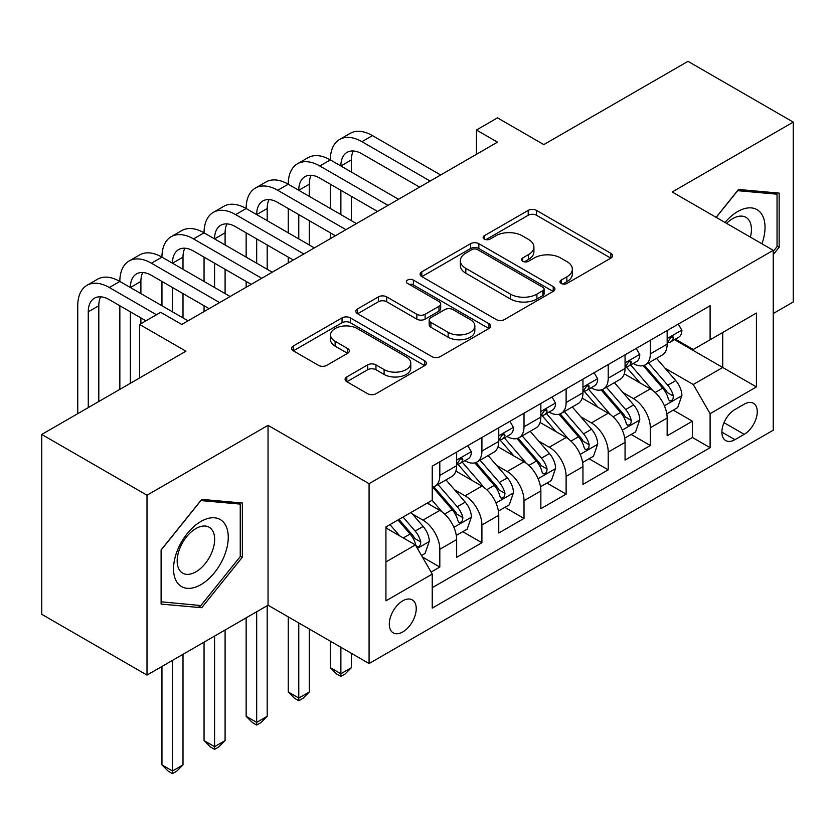 <?xml version="1.0" encoding="UTF-8"?>
<svg xmlns="http://www.w3.org/2000/svg" width="835" height="835" viewBox="0 0 835 835"><rect width="100%" height="100%" fill="white"/><g stroke="black" fill="none" stroke-linecap="round" stroke-linejoin="round"><path stroke-width="1.25" d="M561.183 283.451A4.091 2.359 0 0 0 566.965 283.451L610.876 258.109A5.845 3.371 0 0 0 612.587 255.719A5.845 3.371 0 0 0 610.876 253.329L536.487 210.389A5.845 3.371 0 0 0 528.221 210.389L484.321 235.741A4.091 2.359 0 0 0 483.121 237.411A4.091 2.359 0 0 0 484.321 239.081A4.091 2.359 0 0 0 490.103 239.081L495.781 235.794A18.704 10.792 0 0 1 522.23 235.794L528.43 239.374A18.704 10.792 0 0 1 533.909 247.014A18.704 10.792 0 0 1 528.43 254.644L522.752 257.921A4.091 2.359 0 0 0 521.551 259.591A4.091 2.359 0 0 0 522.752 261.272A4.091 2.359 0 0 0 528.534 261.272L534.223 257.984A18.704 10.792 0 0 1 560.661 257.984L566.861 261.564A18.704 10.792 0 0 1 572.34 269.204A18.704 10.792 0 0 1 566.861 276.834L561.183 280.111A4.091 2.359 0 0 0 559.982 281.781A4.091 2.359 0 0 0 561.183 283.451L561.183 280.111M402.762 631.949A19.048 11.001 120 0 0 415.214 615.155A19.048 11.001 120 0 0 412.292 599.885A19.048 11.001 120 0 0 402.762 600.835A19.048 11.001 120 0 0 390.321 617.618A19.048 11.001 120 0 0 393.243 632.888A19.048 11.001 120 0 0 402.762 631.949M346.807 376.919A5.845 3.371 0 0 0 345.095 379.309A5.845 3.371 0 0 0 346.807 381.689L367.682 393.744A5.845 3.371 0 0 0 375.948 393.744L424.712 365.584A5.845 3.371 0 0 0 426.414 363.204A5.845 3.371 0 0 0 424.712 360.814L350.324 317.874A5.845 3.371 0 0 0 342.058 317.874L293.294 346.024A5.845 3.371 0 0 0 291.582 348.414A5.845 3.371 0 0 0 293.294 350.794L318.5 365.354A5.845 3.371 0 0 0 326.767 365.354L347.631 353.299A5.845 3.371 0 0 0 349.343 350.919A5.845 3.371 0 0 0 347.631 348.529L335.138 341.317A15.635 9.028 0 0 1 330.556 334.929A15.635 9.028 0 0 1 340.21 326.589A15.635 9.028 0 0 1 357.244 328.552L406.217 356.816A15.635 9.028 0 0 1 410.789 363.204A15.635 9.028 0 0 1 401.144 371.544A15.635 9.028 0 0 1 384.11 369.581L375.948 364.874A5.845 3.371 0 0 0 367.682 364.874L346.807 376.919L346.807 381.689M773.252 313.532L793.25 301.978L793.25 122.108L687.998 61.341L543.804 144.591L497.493 117.86L476.441 130.01L497.493 142.159L181.738 324.46L160.685 312.311L139.633 324.46L139.633 377.942M147.002 495.218L147.002 675.087L268.045 605.208L268.045 425.339L147.002 495.218L41.75 434.45L185.944 351.201L139.633 324.46M268.045 425.339L369.08 483.674L773.252 250.323L773.252 430.202L369.08 663.543L369.08 483.674M793.25 122.108L672.206 191.987L773.252 250.323M496.199 319.544A5.845 3.371 0 0 0 504.465 319.544L553.229 291.384A5.845 3.371 0 0 0 554.941 289.004A5.845 3.371 0 0 0 553.229 286.614L478.841 243.674A5.845 3.371 0 0 0 470.575 243.674L421.811 271.824A5.845 3.371 0 0 0 420.099 274.214A5.845 3.371 0 0 0 421.811 276.594L496.199 319.544M409.192 284.338A4.091 2.359 0 0 1 413.346 284.912L413.346 280.059L488.966 323.719A5.845 3.371 0 0 1 490.677 326.099A5.845 3.371 0 0 1 488.966 328.489L440.202 356.639A5.845 3.371 0 0 1 431.935 356.639L357.557 313.699L357.557 308.929A5.845 3.371 0 0 0 355.846 311.309A5.845 3.371 0 0 0 357.557 313.699M357.557 308.929L378.422 296.874A5.845 3.371 0 0 1 386.688 296.874L416.853 314.294A5.845 3.371 0 0 0 425.119 314.294L438.959 306.299A5.845 3.371 0 0 0 440.671 303.909A5.845 3.371 0 0 0 438.959 301.529L407.553 283.399A4.091 2.359 0 0 1 406.363 281.729A4.091 2.359 0 0 1 408.889 279.548A4.091 2.359 0 0 1 413.346 280.059M147.002 675.087L41.75 614.32L41.75 434.45M431.079 572.09L439.815 567.048L422.343 556.955M412.406 514.026L422.969 520.132A23.818 13.746 60 0 1 439.815 549.305L456.651 539.577L456.651 557.321L481.91 542.74L462.757 531.676M454.501 489.727L465.074 495.823A23.818 13.746 60 0 1 481.91 524.996L498.756 515.268L498.756 533.012L524.015 518.431L504.862 507.377M496.606 465.419L507.179 471.524A23.818 13.746 60 0 1 524.015 500.687L540.85 490.97L540.85 508.713L566.12 494.122L546.956 483.068M538.7 441.11L549.273 447.216A23.818 13.746 60 0 1 566.12 476.378L582.955 466.661L582.955 484.404L608.214 469.823L589.061 458.759M580.805 416.801L591.378 422.907A23.818 13.746 60 0 1 608.214 452.079L625.06 442.352L625.06 460.095L650.319 445.514L650.319 427.77A23.818 13.746 -120 0 0 633.473 398.598L622.91 392.492M631.166 434.45L650.319 445.514M456.651 539.577A23.818 13.746 -120 0 0 439.815 510.415L427.186 503.119M498.756 515.268A23.818 13.746 -120 0 0 481.91 486.106L455.879 471.076M540.85 490.97A23.818 13.746 -120 0 0 524.015 461.797L497.984 446.767M582.955 466.661A23.818 13.746 -120 0 0 566.12 437.488L540.078 422.458M625.06 442.352A23.818 13.746 -120 0 0 608.214 413.179L582.183 398.149M744.204 404.192L734.936 409.536A18.453 10.657 120 0 0 722.88 425.798A18.453 10.657 120 0 0 725.709 440.588A18.453 10.657 120 0 0 734.936 439.68L744.204 434.336A18.453 10.657 120 0 0 756.259 418.064A18.453 10.657 120 0 0 753.431 403.274A18.453 10.657 120 0 0 744.204 404.192M385.927 561.945L415.392 544.921L432.238 574.094L432.238 608.12L710.105 447.696L710.105 413.669L693.259 384.497L665.004 368.193M432.238 574.094L385.927 600.835L385.927 526.937L432.238 500.196L432.238 466.17L710.105 305.746L710.105 339.772L756.416 313.041L756.416 386.929L710.105 413.669M464.855 460.701L465.074 460.826A23.818 13.746 60 0 0 476.983 462.005L493.819 452.278A23.818 13.746 -120 0 0 498.756 441.381L498.756 427.77M506.949 436.392L507.179 436.517A23.818 13.746 60 0 0 519.078 437.697L535.924 427.979A23.818 13.746 -120 0 0 540.85 417.072L540.85 403.462M549.054 412.083L549.273 412.208A23.818 13.746 60 0 0 561.183 413.388L578.029 403.67A23.818 13.746 -120 0 0 582.955 392.763L582.955 379.153M591.159 387.774L591.378 387.899A23.818 13.746 60 0 0 603.288 389.079L620.123 379.361A23.818 13.746 -120 0 0 625.06 368.454L625.06 354.844M432.238 587.704L692.413 437.488L692.413 421.205L667.155 435.786L667.155 418.043A23.818 13.746 -120 0 0 650.319 388.88L624.277 373.84M633.254 363.465L633.473 363.601A23.818 13.746 -120 0 0 645.382 364.78A23.818 13.746 -120 0 0 650.319 353.873L650.319 340.262M645.382 364.78L662.228 355.052A23.818 13.746 -120 0 0 667.155 344.156L667.155 330.535M439.815 461.797L439.815 475.407A23.818 13.746 60 0 1 434.878 486.314A23.818 13.746 60 0 1 432.238 487.275M434.878 486.314L451.725 476.587A23.818 13.746 -120 0 0 456.651 465.69L456.651 452.069M481.91 437.488L481.91 451.098A23.818 13.746 60 0 1 476.983 462.005M524.015 413.179L524.015 426.789A23.818 13.746 60 0 1 519.078 437.697M566.12 388.88L566.12 402.491A23.818 13.746 60 0 1 561.183 413.388M608.214 364.571L608.214 378.182A23.818 13.746 60 0 1 603.288 389.079M608.214 452.079L608.214 469.823M566.12 476.378L566.12 494.122M524.015 500.687L524.015 518.431M481.91 524.996L481.91 542.74M439.815 549.305L439.815 567.048M415.392 544.921L385.927 527.908M693.259 384.497L722.734 367.483L722.734 332.487L756.416 313.041M674.513 339.647L756.416 386.929M675.358 339.167L693.259 349.5L710.105 339.772M268.045 605.208L369.08 663.543M476.441 130.01L476.441 154.318M673.26 410.142L692.413 421.205M692.413 437.488L710.105 447.696M773.252 254.602L779.149 247.275L779.149 193.104L738.516 189.472L716.117 217.34M161.103 604.091L201.736 607.723L242.359 557.185L242.359 503.014L201.736 499.382L161.103 549.921L161.103 604.091M777.041 246.054L779.149 247.275M240.25 555.964L242.359 557.185M197.436 605.25L201.736 607.723M562.821 284.036L566.861 281.698A18.704 10.792 0 0 0 572.34 274.057L572.34 269.204M533.909 247.014L533.909 251.867A18.704 10.792 0 0 1 528.43 259.508L524.38 261.846M610.803 258.151L536.487 215.253A5.845 3.371 0 0 0 528.221 215.253L485.949 239.655M553.146 291.436L478.841 248.527A5.845 3.371 0 0 0 470.575 248.527L421.894 276.636M542.896 290.674A4.091 2.359 0 0 0 544.096 289.004A4.091 2.359 0 0 0 542.896 287.334L477.599 249.634A4.091 2.359 0 0 0 471.817 249.634L465.826 253.099A18.704 10.792 0 0 0 460.346 260.729A18.704 10.792 0 0 0 465.826 268.369L510.456 294.129A18.704 10.792 0 0 0 536.905 294.129L542.896 290.674L542.896 295.538A4.091 2.359 0 0 0 544.096 293.868L544.096 289.004M460.346 260.729L460.346 265.593A18.704 10.792 0 0 0 465.826 273.222L465.826 268.369M542.896 295.538L536.905 298.993A18.704 10.792 0 0 1 510.456 298.993L465.826 273.222M357.63 313.741L378.422 301.738L378.422 296.874M440.671 303.909L440.671 308.773A5.845 3.371 0 0 1 438.959 311.163L425.119 319.158A5.845 3.371 0 0 1 416.853 319.158L386.688 301.738A5.845 3.371 0 0 0 378.422 301.738M413.346 284.912L488.892 328.531M448.155 332.361A15.635 9.028 0 0 0 465.199 334.324A15.635 9.028 0 0 0 474.844 325.984A15.635 9.028 0 0 0 470.272 319.596L453.019 309.639A5.845 3.371 0 0 0 444.752 309.639L430.902 317.634A5.845 3.371 0 0 0 429.19 320.014A5.845 3.371 0 0 0 430.902 322.404L448.155 332.361L448.155 337.225A15.635 9.028 0 0 0 465.199 339.187A15.635 9.028 0 0 0 474.844 330.848L474.844 325.984M429.19 320.014L429.19 324.878A5.845 3.371 0 0 0 430.902 327.268L430.902 322.404M448.155 337.225L430.902 327.268M410.789 363.204L410.789 368.068A15.635 9.028 0 0 1 401.144 376.408A15.635 9.028 0 0 1 384.11 374.445L375.948 369.738A5.845 3.371 0 0 0 367.682 369.738L346.89 381.741M330.556 334.929L330.556 339.793A15.635 9.028 0 0 0 335.138 346.17L335.138 341.317M347.558 353.341L335.138 346.17M424.629 365.636L350.324 322.727A5.845 3.371 0 0 0 342.058 322.727L293.367 350.836M666.8 413.878L677.686 407.595L681.892 395.435A15.781 9.112 -120 0 0 675.745 380.624L656.508 358.351M652.657 390.415L630.675 364.958M640.142 383.004L627.388 368.235A37.805 21.825 -120 0 0 626.219 366.92M643.242 365.636L662.698 388.16A15.781 9.112 60 0 1 668.324 399.026L669.472 400.894L671.601 400.602L673.031 398.869L673.375 396.114A15.781 9.112 -120 0 0 667.75 385.238L648.513 362.974M644.38 365.26L665.286 389.465A8.037 4.645 60 0 1 667.311 392.617L673.375 396.114M678.312 324.095L681.892 330.295A15.781 9.112 60 0 1 678.625 337.277L670.63 341.891A15.781 9.112 -120 0 0 673.375 338.258L673.041 336.86L671.069 337.257L668.324 341.181A15.781 9.112 60 0 1 667.155 343.425M77.749 413.669L77.749 305.746A44.652 25.781 60 0 1 86.997 285.309L97.518 279.224A44.652 25.781 60 0 1 119.843 281.437A44.652 25.781 60 0 1 129.091 261L139.622 254.925A44.652 25.781 60 0 1 161.948 257.138A44.652 25.781 60 0 1 171.196 236.691L181.717 230.617A44.652 25.781 60 0 1 204.053 232.829A44.652 25.781 60 0 1 213.301 212.382L223.822 206.308A44.652 25.781 60 0 1 246.148 208.52A44.652 25.781 60 0 1 255.395 188.073L265.927 181.999A44.652 25.781 60 0 1 288.252 184.211A44.652 25.781 60 0 1 297.5 163.775L308.021 157.7A44.652 25.781 60 0 1 330.347 159.902A44.652 25.781 60 0 1 339.594 139.466L350.126 133.391A44.652 25.781 60 0 1 372.452 135.604L440.65 174.974M339.594 139.466A44.652 25.781 60 0 1 361.931 141.679L430.129 181.049M667.687 342.632L667.75 342.632A15.781 9.112 -120 0 0 670.63 341.891M419.608 187.134L361.931 153.828A29.768 17.191 -120 0 0 347.047 152.356A29.768 17.191 -120 0 0 340.878 165.988L351.399 159.902L351.399 172.062M353.268 150.978A29.768 17.191 -120 0 0 351.399 159.902M340.878 190.286L340.878 214.595M351.399 196.371L351.399 220.67M330.347 238.664L330.347 232.829M330.347 208.52L330.347 184.211M761.927 243.789A38.702 22.347 120 0 0 737.681 211.558A38.702 22.347 120 0 0 724.999 222.475M750.404 237.13A26.49 15.301 120 0 0 745.937 217.34A26.49 15.301 120 0 0 732.692 218.645A26.49 15.301 120 0 0 726.565 223.373M716.2 217.392L737.681 190.672L777.041 194.19L777.041 246.669L773.252 251.387M774.431 192.687L777.041 194.19M224.594 555.181A38.702 22.347 120 0 0 214.574 517.804A38.702 22.347 120 0 0 177.187 550.954A38.702 22.347 120 0 0 187.207 588.331A38.702 22.347 120 0 0 224.594 555.181M212.132 551.643A26.49 15.301 120 0 0 209.157 527.25A26.49 15.301 120 0 0 179.682 548.741A26.49 15.301 120 0 0 182.656 573.134A26.49 15.301 120 0 0 212.132 551.643M161.531 602.035L161.531 549.555L200.891 500.582L240.25 504.1L240.25 556.58L200.891 605.552L161.103 601.795M237.651 502.597L240.25 504.1M624.705 438.177L635.581 431.904L639.787 419.744A15.781 9.112 -120 0 0 633.65 404.933L614.414 382.66M610.552 414.724L588.571 389.267M598.048 407.313L585.283 392.533A37.805 21.825 -120 0 0 584.114 391.218M601.137 389.935L620.593 412.469A15.781 9.112 60 0 1 626.219 423.335L627.367 425.203L629.496 424.9L630.926 423.168L631.27 420.423A15.781 9.112 -120 0 0 625.645 409.547L606.408 387.273M602.285 389.569L623.192 413.774A8.037 4.645 60 0 1 625.217 416.926L631.27 420.423M582.6 462.486L593.487 456.202L597.693 444.053A15.781 9.112 -120 0 0 591.545 429.242L572.309 406.969M568.458 439.033L546.466 413.575M555.943 431.622L543.188 416.842A37.805 21.825 -120 0 0 542.009 415.527M559.043 414.243L578.498 436.768A15.781 9.112 60 0 1 584.124 447.643L585.272 449.512L587.402 449.209L588.832 447.476L589.176 444.721A15.781 9.112 -120 0 0 583.55 433.856L564.314 411.582M560.181 413.878L581.087 438.083A8.037 4.645 60 0 1 583.112 441.224L589.176 444.721M340.878 647.261L340.878 673.761L351.399 667.676L351.399 653.335M351.399 667.676L345.085 674.002L340.878 676.433L336.662 674.002L330.347 667.676L330.347 641.186M330.347 667.676L340.878 673.761L340.878 676.433M540.506 486.795L551.382 480.511L555.588 468.362A15.781 9.112 -120 0 0 549.44 453.541L530.204 431.277M526.353 463.341L504.371 437.884M513.849 455.92L501.083 441.151A37.805 21.825 -120 0 0 499.914 439.836M516.938 438.552L536.394 461.077A15.781 9.112 60 0 1 542.019 471.952L543.167 473.821L545.297 473.518L546.727 471.785L547.071 469.03A15.781 9.112 -120 0 0 541.445 458.164L522.209 435.891M518.086 438.187L538.992 462.392A8.037 4.645 60 0 1 541.017 465.533L547.071 469.03M298.773 622.952L298.773 698.06L309.305 691.985L309.305 629.026M309.305 691.985L302.99 698.31L298.773 700.742L294.567 698.31L288.252 691.985L288.252 616.877M288.252 691.985L298.773 698.06L298.773 700.742M498.401 511.103L509.277 504.82L513.483 492.66A15.781 9.112 -120 0 0 507.346 477.85L488.11 455.576M484.258 487.64L462.266 462.193M471.744 480.229L458.979 465.46A37.805 21.825 -120 0 0 457.81 464.145M474.833 462.861L494.289 485.385A15.781 9.112 60 0 1 499.914 496.251L501.063 498.13L503.202 497.827L504.622 496.094L504.966 493.339A15.781 9.112 -120 0 0 499.34 482.473L480.104 460.2M475.981 462.496L496.888 486.701A8.037 4.645 60 0 1 498.912 489.842L504.966 493.339M256.679 611.773L256.679 722.369L267.2 716.294L267.2 605.699M267.2 716.294L260.885 722.609L256.679 725.041L252.462 722.609L246.148 716.294L246.148 617.848M246.148 716.294L256.679 722.369L256.679 725.041M636.218 348.404L639.787 354.604A15.781 9.112 60 0 1 636.52 361.586L628.525 366.2A15.781 9.112 -120 0 0 631.27 362.567L630.936 361.169L628.964 361.565L626.219 365.48A15.781 9.112 60 0 1 625.06 367.734M297.5 163.775A44.652 25.781 60 0 1 319.826 165.988L330.347 159.902L398.556 199.283M319.826 165.988L388.024 205.358M625.582 366.941L625.645 366.941A15.781 9.112 -120 0 0 628.525 366.2M377.503 211.432L319.826 178.137A29.768 17.191 -120 0 0 304.942 176.665A29.768 17.191 -120 0 0 298.773 190.286L309.305 184.211L309.305 196.371M311.163 175.287A29.768 17.191 -120 0 0 309.305 184.211M298.773 214.595L298.773 238.904M309.305 220.67L309.305 244.979M288.252 262.962L288.252 257.138M288.252 232.829L288.252 208.52M594.113 372.713L597.693 378.913A15.781 9.112 60 0 1 594.426 385.895L586.421 390.509A15.781 9.112 -120 0 0 589.176 386.876L588.842 385.478L586.869 385.864L584.124 389.788A15.781 9.112 60 0 1 582.955 392.033M255.395 188.073A44.652 25.781 60 0 1 277.721 190.286L288.252 184.211L356.451 223.592M277.721 190.286L345.93 229.667M583.488 391.25L583.55 391.25A15.781 9.112 -120 0 0 586.421 390.509M335.399 235.741L277.721 202.446A29.768 17.191 -120 0 0 262.837 200.974A29.768 17.191 -120 0 0 256.679 214.595L267.2 208.52L267.2 220.67M269.068 199.596A29.768 17.191 -120 0 0 267.2 208.52M256.679 238.904L256.679 263.213M267.2 244.979L267.2 269.287M246.148 287.271L246.148 281.437M246.148 257.138L246.148 232.829M552.008 397.022L555.588 403.211A15.781 9.112 60 0 1 552.321 410.194L544.326 414.818A15.781 9.112 -120 0 0 547.071 411.185L546.737 409.776L544.764 410.173L542.019 414.097A15.781 9.112 60 0 1 540.85 416.341M213.301 212.382A44.652 25.781 60 0 1 235.627 214.595L246.148 208.52L314.357 247.901M235.627 214.595L303.825 253.976M541.383 415.559L541.445 415.559A15.781 9.112 -120 0 0 544.326 414.818M293.304 260.05L235.627 226.755A29.768 17.191 -120 0 0 220.743 225.273A29.768 17.191 -120 0 0 214.574 238.904L225.095 232.829L225.095 244.979M226.963 223.905A29.768 17.191 -120 0 0 225.095 232.829M214.574 263.213L214.574 287.522M225.095 269.287L225.095 293.596M204.053 311.58L204.053 305.746M204.053 281.437L204.053 257.138M509.914 421.32L513.483 427.52A15.781 9.112 60 0 1 510.227 434.503L502.221 439.127A15.781 9.112 -120 0 0 504.966 435.484L504.643 434.085L502.67 434.482L499.914 438.406A15.781 9.112 60 0 1 498.756 440.65M171.196 236.691A44.652 25.781 60 0 1 193.522 238.904L204.053 232.829L272.252 272.2M193.522 238.904L261.731 278.285M499.278 439.857L499.34 439.857A15.781 9.112 -120 0 0 502.221 439.127M251.199 284.359L193.522 251.053A29.768 17.191 -120 0 0 178.638 249.582A29.768 17.191 -120 0 0 172.469 263.213L183.001 257.138L183.001 269.287M184.859 248.214A29.768 17.191 -120 0 0 183.001 257.138M172.469 287.522L172.469 311.82M183.001 293.596L183.001 317.905M161.948 305.746L161.948 281.437M456.296 535.412L467.183 529.129L471.389 516.969A15.781 9.112 -120 0 0 465.241 502.159L446.005 479.885M442.153 511.949L432.081 500.29M429.639 504.538L428 502.639M432.739 487.17L452.194 509.694A15.781 9.112 60 0 1 457.82 520.56L458.968 522.428L461.097 522.136L462.527 520.393L462.872 517.648A15.781 9.112 -120 0 0 457.246 506.772L438.01 484.509M433.876 486.795L454.783 510.999A8.037 4.645 60 0 1 456.808 514.151L462.872 517.648M214.574 636.082L214.574 746.678L225.095 740.603L225.095 629.997M225.095 740.603L218.78 746.918L214.574 749.35L210.368 746.918L204.053 740.603L204.053 642.157M204.053 740.603L214.574 746.678L214.574 749.35M467.809 445.629L471.389 451.829A15.781 9.112 60 0 1 468.122 458.812L460.127 463.425A15.781 9.112 -120 0 0 462.872 459.793L462.538 458.394L460.565 458.791L457.82 462.715A15.781 9.112 60 0 1 456.651 464.959M129.091 261A44.652 25.781 60 0 1 151.427 263.213L161.948 257.138L230.147 296.508M151.427 263.213L219.626 302.583M457.183 464.166L457.246 464.166A15.781 9.112 -120 0 0 460.127 463.425M209.105 308.668L151.427 275.362A29.768 17.191 -120 0 0 136.533 273.89A29.768 17.191 -120 0 0 130.375 287.522L140.896 281.437L140.896 293.596M142.764 272.513A29.768 17.191 -120 0 0 140.896 281.437M130.375 311.82L130.375 383.286M140.896 317.905L140.896 323.73M119.843 389.361L119.843 305.746M421.498 555.505L425.078 553.438L429.284 541.278A15.781 9.112 -120 0 0 423.147 526.467L411.029 512.439M399.725 535.882L389.976 524.599M387.544 528.847L385.927 526.968M397.982 519.975L410.089 534.003A15.781 9.112 60 0 1 415.715 544.869L416.863 546.737L418.993 546.434L420.423 544.702L420.767 541.957A15.781 9.112 -120 0 0 415.141 531.081L403.034 517.063M398.953 519.412L412.688 535.308A8.037 4.645 60 0 1 414.713 538.45L420.767 541.957M172.469 660.381L172.469 770.987L183.001 764.902L183.001 654.306M183.001 764.902L176.686 771.227L172.469 773.659L168.263 771.227L161.948 764.902L161.948 666.455M161.948 764.902L172.469 770.987L172.469 773.659M86.997 285.309A44.652 25.781 60 0 1 109.322 287.522L119.843 281.437L188.052 320.817M109.322 287.522L156.479 314.743M145.948 320.817L109.322 299.671A29.768 17.191 -120 0 0 94.439 298.199A29.768 17.191 -120 0 0 88.27 311.82L88.27 407.595M100.659 296.822A29.768 17.191 -120 0 0 98.801 305.746L98.801 401.51M422.969 520.132L439.815 510.415M465.074 495.823L481.91 486.106M507.179 471.524L524.015 461.797M549.273 447.216L566.12 437.488M591.378 422.907L608.214 413.179M633.473 398.598L650.319 388.88M650.319 353.873L667.155 344.156M439.815 475.407L456.651 465.69M481.91 451.098L498.756 441.381M524.015 426.789L540.85 417.072M566.12 402.491L582.955 392.763M608.214 378.182L625.06 368.454M650.319 427.77L667.155 418.043M724.018 422.677L744.204 434.336M721.889 432.144L734.936 439.68M566.861 281.698L566.861 276.834M522.752 261.272L522.752 257.921M528.43 259.508L528.43 254.644M484.321 239.081L484.321 235.741M528.221 215.253L528.221 210.389M536.487 215.253L536.487 210.389M610.876 258.109L610.876 253.329M421.811 276.594L421.811 271.824M470.575 248.527L470.575 243.674M478.841 248.527L478.841 243.674M553.229 291.384L553.229 286.614M510.456 298.993L510.456 294.129M536.905 298.993L536.905 294.129M386.688 301.738L386.688 296.874M416.853 319.158L416.853 314.294M425.119 319.158L425.119 314.294M438.959 311.163L438.959 306.299M488.966 328.489L488.966 323.719M367.682 369.738L367.682 364.874M375.948 369.738L375.948 364.874M384.11 374.445L384.11 369.581M347.631 353.299L347.631 348.529M293.294 350.794L293.294 346.024M342.058 322.727L342.058 317.874M350.324 322.727L350.324 317.874M424.712 365.584L424.712 360.814M664.399 405.789L681.788 395.748M667.75 385.238L675.745 380.624M655.172 392.502L662.698 388.16M681.788 330.117L667.155 338.561M372.452 135.604L361.931 141.679M671.34 337.089L673.375 338.258M622.294 430.088L639.683 420.047M625.645 409.547L633.65 404.933M613.067 416.811L620.593 412.469M580.2 454.397L597.589 444.356M583.55 433.856L591.545 429.242M570.973 441.12L578.498 436.768M538.095 478.705L555.484 468.665M541.445 458.164L549.44 453.541M528.868 465.429L536.394 461.077M495.99 503.014L513.389 492.974M499.34 482.473L507.346 477.85M486.763 489.727L494.289 485.385M639.683 354.426L625.06 362.87M629.235 361.388L631.27 362.567M597.589 378.725L582.955 387.179M587.13 385.697L589.176 386.876M555.484 403.034L540.85 411.478M545.036 410.006L547.071 411.185M513.389 427.343L498.756 435.786M502.931 434.315L504.966 435.484M453.896 527.313L471.284 517.272M457.246 506.772L465.241 502.159M444.669 514.036L452.194 509.694M471.284 451.651L456.651 460.095M460.836 458.613L462.872 459.793M417.396 548.386L429.18 541.581M415.141 531.081L423.147 526.467M403.284 537.928L410.089 534.003M98.801 305.746L88.27 311.82"/></g></svg>
